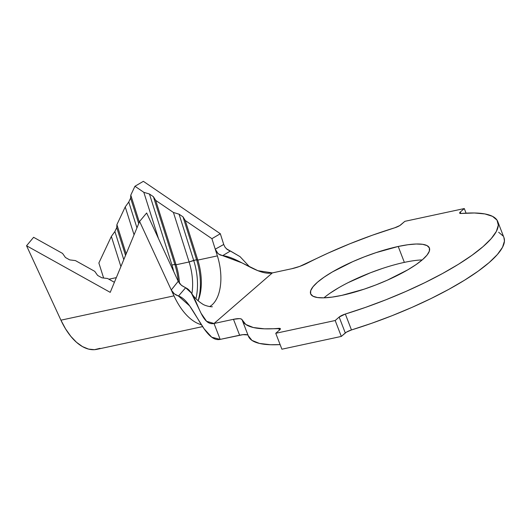 <?xml version="1.0" encoding="UTF-8"?>
<svg xmlns="http://www.w3.org/2000/svg" width="531" height="531" viewBox="0 0 531 531"><rect width="100%" height="100%" fill="white"/><g stroke="black" fill="none" stroke-linecap="round" stroke-linejoin="round"><path stroke-width="0.8" d="M422.218 259.918A63.647 15.18 -21.1 0 0 404.356 262.38L398.217 246.47A63.647 15.18 158.9 0 1 429.4 248.01A63.647 15.18 158.9 0 1 402.949 272.549A63.647 15.18 158.9 0 1 341.831 295.375L332.121 297.108L323.87 297.838L317.392 297.533L312.932 296.198L310.668 293.902L310.688 290.716L312.991 286.773L317.478 282.22L323.99 277.235L332.267 272.005L352.803 261.624L364.273 256.871L375.961 252.656L398.217 246.47L407.927 244.738L416.178 244.008L422.656 244.313L427.11 245.641L429.373 247.944L429.353 251.123L427.057 255.072L422.563 259.626L416.052 264.611L407.775 269.841L387.238 280.222L375.769 284.974L364.08 289.189L341.831 295.375A63.647 15.18 158.9 0 1 310.642 293.835A63.647 15.18 158.9 0 1 337.092 269.297A63.647 15.18 158.9 0 1 398.217 246.47L404.356 262.38A63.647 15.18 -21.1 0 0 323.963 297.831M100.047 348.336L94.458 349.677L88.544 349.093L82.497 346.61L76.517 342.303L70.809 336.322L65.552 328.862L60.926 320.173L173.982 295.86A58.815 31.508 77.9 0 0 201.402 324.726A58.815 31.508 -102.1 0 1 173.982 295.86L171.274 289.986L173.982 295.86L60.926 320.173L26.55 245.753L110.222 292.355L139.607 221.44L171.261 289.972L139.607 221.44L146.656 212.977L178.217 281.291L146.656 212.977L139.607 221.44L110.222 292.355L26.55 245.753L33.606 237.297L62.565 253.426L65.446 257.508L69.734 259.898L75.435 260.595L94.744 271.348L97.624 275.43L101.919 277.819L107.62 278.516L114.391 282.286L107.62 278.516L101.919 277.819L97.624 275.43L94.744 271.348L75.435 260.595L69.734 259.898L65.446 257.508L62.565 253.426L33.606 237.297L26.55 245.753L60.926 320.173A58.815 31.508 77.9 0 0 96.921 349.332L202.616 326.605M108.888 279.22L116.322 277.62L108.888 279.22M125.23 206.924L116.906 224.633L126.166 253.878L116.906 224.633L116.734 227.58L116.906 224.633L125.23 206.924L128.767 202.006L136.952 227.852L128.767 202.006L130.613 198.07L130.785 195.123L139.328 222.111L130.785 195.123L130.613 198.07L138.704 223.617L130.613 198.07L128.767 202.006L125.23 206.924L134.064 234.815L125.23 206.924M226.286 248.674L240.052 256.652L249.61 266.861L240.052 256.652L230.414 250.997L222.648 255.65L242.017 262.905L257.9 270.691L272.363 272.901L214.033 323.492L233.481 319.31L239.62 335.214L220.166 339.395L214.033 323.492L272.363 272.901L291.818 268.719A17.556 4.188 158.9 0 0 307.595 262.991A136.945 32.663 158.9 0 1 394.706 227.806L372.35 235.226L349.929 243.742L328.118 253.095L299.723 266.396L291.818 268.719L272.363 272.901C258.033 275.987 238.153 257.183 222.648 255.65L220.026 254.92L217.796 253.353L215.247 249.192L217.371 255.889L197.804 260.097L185.273 220.538L183.009 216.86L179.06 214.172L183.009 216.86L196.583 259.732L197.804 260.097A41.259 22.103 -102.1 0 1 198.455 299.962A41.259 22.103 -102.1 0 1 198.116 300.805A41.259 22.103 77.9 0 0 197.804 260.097L196.583 259.732A44.77 23.981 -102.1 0 1 198.07 300.758A44.77 23.981 77.9 0 0 196.583 259.732L193.682 260.356L179.06 214.172L173.431 212.473L179.06 214.172L193.682 260.356A44.77 23.981 -102.1 0 1 195.919 298.701A44.77 23.981 77.9 0 0 193.682 260.356L189.102 261.969A41.259 22.103 -102.1 0 1 191.89 293.776A41.259 22.103 77.9 0 0 189.102 261.969L173.431 212.473L155.669 200.379L153.406 196.702L149.457 194.014L153.406 196.702L174.845 264.411L153.406 196.702L155.669 200.379L176.06 264.777L174.845 264.411A44.77 23.981 -102.1 0 1 178.323 281.523A44.77 23.981 77.9 0 0 174.845 264.411L171.944 265.035L149.457 194.014L171.944 265.035A44.77 23.981 -102.1 0 1 173.717 271.553A44.77 23.981 77.9 0 0 171.944 265.035L174.845 264.411L176.06 264.777L189.102 261.969L173.431 212.473L155.669 200.379L176.06 264.777A41.259 22.103 -102.1 0 1 179.478 283.342A41.259 22.103 77.9 0 0 176.06 264.777L189.102 261.969L196.583 259.732L183.009 216.86L185.273 220.538L211.915 238.678L220.325 233.733L143.357 181.323L134.947 186.268L143.828 192.322L149.457 194.014L143.828 192.322L158.464 238.532L143.828 192.322L134.947 186.268L130.785 195.123L134.947 186.268L143.357 181.323L220.325 233.733L211.915 238.678L185.273 220.538L197.804 260.097L217.371 255.889L211.915 238.678L215.241 249.178L223.73 244.472L220.325 233.733L223.73 244.492L225.018 247.141L226.989 249.304L229.452 250.712M248.143 335.479A17.556 4.188 -21.1 0 0 239.62 335.214L233.481 319.31L214.033 323.492C199.702 326.572 197.426 292.501 185.638 287.749L191.333 292.966L201.057 313.244L206.586 321.308L214.033 323.492L220.166 339.395L211.716 337.192L204.096 328.782L189.673 305.936L178.482 296.032L174.274 293.796L171.261 289.972L178.217 281.291L179.783 283.707L181.941 285.711L185.638 287.749L178.482 296.032C193.722 300.5 203.851 342.907 220.166 339.395L242.966 334.656L247.419 334.902M497.786 221.619A136.945 32.663 158.9 0 0 461.293 213.482L474.415 212.984L484.909 213.94L492.502 216.343L497.009 220.113L498.31 225.171L496.379 231.377L491.255 238.585L483.077 246.61L472.046 255.245L458.445 264.279L442.608 273.472L424.946 282.611L405.896 291.446L385.937 299.769L365.58 307.363L345.336 314.04A6.146 1.467 158.9 0 0 339.156 317.067L345.336 314.04L351.476 329.95A6.146 1.467 -21.1 0 0 345.296 332.97L339.156 317.067L335.18 320.518L275.755 333.295L279.731 329.844A6.146 1.467 158.9 0 0 280.388 328.722A6.146 1.467 158.9 0 0 278.755 328.357L279.425 330.109L278.755 328.357A136.945 32.663 158.9 0 1 242.255 320.22A136.945 32.663 158.9 0 1 242.103 319.788L245.807 324.474L253.32 327.521L264.418 328.828L280.355 328.656L279.731 329.844L275.755 333.295L281.895 349.206L275.755 333.295L335.18 320.518L341.32 336.422L281.895 349.206L341.32 336.422L335.18 320.518L339.156 317.067L345.296 332.97L341.32 336.422L346.398 332.18L351.476 329.95A136.945 32.663 -21.1 0 0 503.926 237.53L497.786 221.619A136.945 32.663 158.9 0 1 345.336 314.04L351.476 329.95L371.72 323.273L392.077 315.68L412.036 307.356L431.086 298.515L448.748 289.382L464.585 280.182L478.185 271.149L489.217 262.513L497.394 254.495L502.518 247.287L504.45 241.074L503.892 237.45M242.255 320.22L248.395 336.13A136.945 32.663 -21.1 0 0 280.116 344.606L270.551 344.738L259.46 343.431L251.946 340.384L248.242 335.698A17.556 4.188 -21.1 0 0 248.223 335.638M464.293 208.55L466.065 213.15L464.293 208.55L404.868 221.327L399.783 225.569L394.706 227.806A6.146 1.467 158.9 0 0 400.885 224.779L404.868 221.327L464.293 208.55L460.317 211.995L464.293 208.55M460.895 213.508L460.317 211.995L460.895 213.508M242.083 319.735A17.556 4.188 158.9 0 0 233.481 319.31L239.481 318.64L241.28 318.992L242.103 319.788A17.556 4.188 158.9 0 0 242.083 319.735L242.448 320.671M461.293 213.482L459.687 213.19L460.317 211.995A6.146 1.467 158.9 0 0 459.654 213.117L459.66 213.13A6.146 1.467 158.9 0 0 461.293 213.482M503.149 236.023L498.642 232.246M330.129 293.145L338.406 287.915M348.137 282.638L370.412 272.775L382.101 268.567M171.274 289.986L178.217 281.291L181.416 285.3L185.638 287.749L178.482 296.032L175.927 294.937L173.597 293.192L171.772 290.928M217.371 255.889A41.259 22.103 -102.1 0 1 209.878 306.447M111.351 236.434L98.866 262.991L103.625 278.025L98.866 262.991L111.351 236.434L114.888 231.509L123.783 259.619L114.888 231.509L116.734 227.58L125.542 255.384L116.734 227.58L114.888 231.509L111.351 236.434L120.902 266.582L111.351 236.434M218.029 253.566L215.241 249.178L223.73 244.492M222.648 255.65L218.719 254.13M212.367 306.739C211.132 307.044 204.661 305.796 202.211 303.798C197.871 301.044 194.24 297.433 191.333 292.966"/></g></svg>
